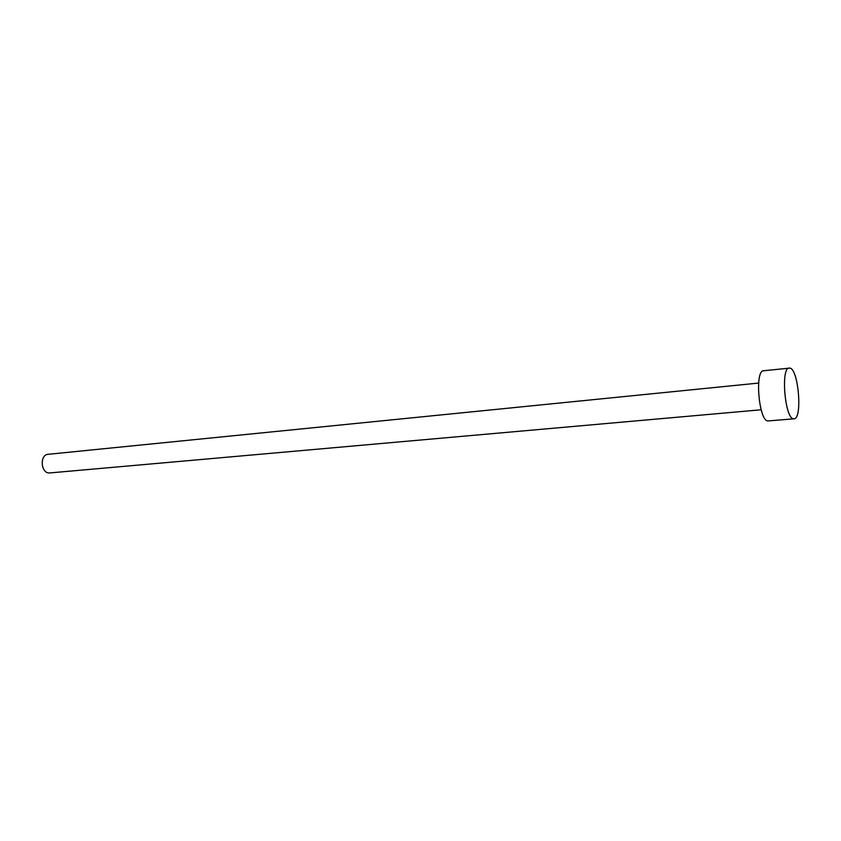 <?xml version="1.0" encoding="UTF-8"?>
<svg xmlns="http://www.w3.org/2000/svg" width="841" height="841" viewBox="0 0 841 841"><rect width="100%" height="100%" fill="white"/><g stroke="black" fill="none" stroke-linecap="round" stroke-linejoin="round"><path stroke-width="1.26" d="M761.147 409.777L49.43 472.968C40.767 473.441 39.485 454.676 48.147 454.308L758.624 383.075M794.02 418.807L767.949 420.952C758.876 421.278 754.503 370.24 763.628 370.744L789.909 368.095C798.572 369.115 802.65 419.186 794.02 418.807L793.61 418.797C784.958 419.091 780.511 367.485 789.226 368.043"/></g></svg>
